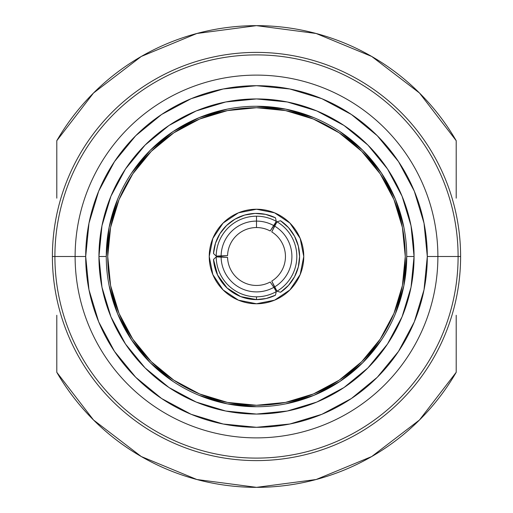 <?xml version="1.0" encoding="UTF-8"?>
<svg xmlns="http://www.w3.org/2000/svg" width="513" height="513" viewBox="0 0 513 513"><rect width="100%" height="100%" fill="white"/><g stroke="black" fill="none" stroke-linecap="round" stroke-linejoin="round"><path stroke-width="0.77" d="M275.449 295.212L276.302 291.608A40.309 40.309 0 0 1 256.5 296.809L256.5 299.605A43.105 43.105 0 0 0 275.449 295.212L266.228 298.489L256.5 299.605L256.5 296.809A40.309 40.309 0 0 1 216.197 256.904L221.109 256.917A35.397 35.397 0 0 0 273.839 287.357L276.302 291.608A40.309 40.309 0 0 1 216.197 256.904L227.567 257.411A28.952 28.952 0 0 0 256.5 285.452A28.952 28.952 0 0 1 227.567 257.411L221.109 256.917A35.397 35.397 0 0 0 273.839 287.357L276.302 291.608L275.449 295.212M256.5 227.548A28.952 28.952 0 0 0 227.567 255.589L221.109 256.083A35.397 35.397 0 0 1 256.5 221.103L256.5 227.548L256.5 221.103A35.397 35.397 0 0 0 221.109 256.083L216.197 256.096A40.309 40.309 0 0 1 256.5 216.191L256.5 221.103L256.5 216.191A40.309 40.309 0 0 1 276.302 221.392L273.839 225.643A35.397 35.397 0 0 0 256.5 221.103A35.397 35.397 0 0 1 273.839 225.643L270.184 230.985A28.952 28.952 0 0 0 256.5 227.548A28.952 28.952 0 0 1 270.184 230.985L276.302 221.392L275.449 217.788L265.503 214.351L255.025 213.421L244.637 215.062L234.948 219.173L226.547 225.508L219.93 233.684L215.492 243.226L213.498 253.55L216.197 256.096L213.498 253.55A43.105 43.105 0 0 1 275.449 217.788L276.302 221.392A40.309 40.309 0 0 0 216.197 256.096L227.567 255.589A28.952 28.952 0 0 1 256.5 227.548M405.27 256.5A148.77 148.77 0 0 1 256.5 405.27A148.77 148.77 0 0 1 107.73 256.5L110.59 227.477L119.054 199.57L132.803 173.849L151.303 151.303L173.849 132.803L199.57 119.054L227.477 110.59L256.5 107.73L285.523 110.59L313.43 119.054L339.151 132.803L361.697 151.303L380.197 173.849L393.946 199.57L402.41 227.477L405.27 256.5L402.41 285.523L393.946 313.43L380.197 339.151L361.697 361.697L339.151 380.197L313.43 393.946L285.523 402.41L256.5 405.27L227.477 402.41L199.57 393.946L173.849 380.197L151.303 361.697L132.803 339.151L119.054 313.43L110.59 285.523L107.73 256.5A148.77 148.77 0 0 1 256.5 107.73A148.77 148.77 0 0 1 405.27 256.5M209.233 256.5A47.267 47.267 0 0 1 256.5 209.233A47.267 47.267 0 0 1 303.767 256.5A47.267 47.267 0 0 1 256.5 303.767A47.267 47.267 0 0 1 209.233 256.5L212.831 274.59L223.078 289.922L238.41 300.169L256.5 303.767L274.59 300.169L289.922 289.922L300.169 274.59L303.767 256.5L300.169 238.41L289.922 223.078L274.59 212.831L256.5 209.233L238.41 212.831L223.078 223.078L212.831 238.41L209.233 256.5M456.204 315.271L456.204 372.303L456.204 315.271M56.796 372.303A230.85 230.85 0 0 0 456.204 372.303A230.85 230.85 0 0 1 56.796 372.303L56.796 315.271L56.796 372.303L93.494 419.967M460.603 256.5A204.103 204.103 0 0 1 256.5 460.603A204.103 204.103 0 0 1 52.397 256.5A204.103 204.103 0 0 0 256.5 460.603A204.103 204.103 0 0 0 460.603 256.5L458.103 256.5A201.603 201.603 0 0 1 256.5 458.103A201.603 201.603 0 0 1 54.897 256.5L52.397 256.5L54.897 256.5A201.603 201.603 0 0 0 256.5 458.103A201.603 201.603 0 0 0 458.103 256.5L437.884 256.5A181.384 181.384 0 0 1 256.5 437.884A181.384 181.384 0 0 1 75.116 256.5L54.897 256.5L75.116 256.5A181.384 181.384 0 0 0 256.5 437.884A181.384 181.384 0 0 0 437.884 256.5L427.303 256.5A170.803 170.803 0 0 1 256.5 427.303A170.803 170.803 0 0 1 85.697 256.5L75.116 256.5L85.697 256.5L88.98 289.819L98.695 321.863L114.482 351.392L135.721 377.279L161.608 398.518L191.137 414.305L223.181 424.02L256.5 427.303L289.819 424.02L321.863 414.305L351.392 398.518L377.279 377.279L398.518 351.392L414.305 321.863L424.02 289.819L427.303 256.5L424.02 223.181L414.305 191.137L398.518 161.608L377.279 135.721L351.392 114.482L321.863 98.695L289.819 88.98L256.5 85.697L223.181 88.98L191.137 98.695L161.608 114.482L135.721 135.721L114.482 161.608L98.695 191.137L88.98 223.181L85.697 256.5A170.803 170.803 0 0 1 256.5 85.697A170.803 170.803 0 0 1 427.303 256.5L437.884 256.5A181.384 181.384 0 0 0 256.5 75.116A181.384 181.384 0 0 0 75.116 256.5A181.384 181.384 0 0 1 256.5 75.116A181.384 181.384 0 0 1 437.884 256.5L458.103 256.5A201.603 201.603 0 0 0 256.5 54.897A201.603 201.603 0 0 0 54.897 256.5A201.603 201.603 0 0 1 256.5 54.897A201.603 201.603 0 0 1 458.103 256.5L460.603 256.5A204.103 204.103 0 0 0 256.5 52.397A204.103 204.103 0 0 0 52.397 256.5A204.103 204.103 0 0 1 256.5 52.397A204.103 204.103 0 0 1 460.603 256.5M406.738 256.449L406.738 256.5A150.238 150.238 0 0 0 256.5 106.262A150.238 150.238 0 0 0 106.262 256.5L98.938 256.5A157.562 157.562 0 0 1 256.5 98.938A157.562 157.562 0 0 1 414.062 256.5L406.738 256.5A150.238 150.238 0 0 1 256.5 406.738A150.238 150.238 0 0 1 106.262 256.5A150.238 150.238 0 0 1 256.5 106.262A150.238 150.238 0 0 1 406.738 256.5L414.062 256.5A157.562 157.562 0 0 1 256.5 414.062A157.562 157.562 0 0 1 98.938 256.5L106.262 256.5A150.238 150.238 0 0 0 256.5 406.738A150.238 150.238 0 0 0 406.738 256.5L403.846 285.812L395.299 313.994M101.965 287.242L98.938 256.5L101.965 225.758L110.93 196.203L125.493 168.963L145.083 145.083L168.963 125.493L196.203 110.93L225.758 101.965L256.5 98.938L287.242 101.965L316.797 110.93L344.037 125.493L367.917 145.083L387.507 168.963L402.07 196.203L411.035 225.758L414.062 256.5L411.035 287.242L402.07 316.797L387.507 344.037L367.917 367.917L344.037 387.507L316.797 402.07L287.242 411.035L256.5 414.062L225.758 411.035L196.203 402.07L168.963 387.507L145.083 367.917L125.493 344.037L110.93 316.797L101.965 287.242L98.938 256.5L101.965 225.758L110.93 196.203M114.482 351.392L135.721 377.279M351.392 398.518L377.279 377.279M398.518 161.608L377.279 135.721M161.608 114.482L135.721 135.721M145.083 145.083L168.963 125.493L196.203 110.93M225.758 101.965L256.5 98.938L287.242 101.965L316.797 110.93M367.917 145.083L387.507 168.963L402.07 196.203M411.035 225.758L414.062 256.5L411.035 287.242L402.07 316.797M367.917 367.917L344.037 387.507L316.797 402.07M287.242 411.035L256.5 414.062L225.758 411.035L196.203 402.07M145.083 367.917L125.493 344.037L110.93 316.797M56.796 198.153L56.796 140.697A230.85 230.85 0 0 1 456.204 140.697A230.85 230.85 0 0 0 56.796 140.697L56.796 198.153M456.204 198.153L456.204 140.697L456.204 198.153M456.204 372.303L419.506 419.967L371.739 456.532L316.143 479.514L256.551 487.35M256.5 487.35L196.857 479.514L141.261 456.532L93.546 420.019L141.261 456.532L196.857 479.514M56.796 140.697L93.494 93.033L141.261 56.468L196.857 33.486L256.449 25.65M256.5 25.65L316.143 33.486L371.739 56.468L419.454 92.981L371.739 56.468L316.143 33.486M419.506 93.033L456.204 140.697M106.262 256.551L109.154 227.188L117.701 199.006M131.559 173.073L150.264 150.264L173.035 131.584L199.006 117.701L227.188 109.154M256.449 106.262L285.812 109.154L313.994 117.701M339.927 131.559L362.736 150.264L381.415 173.035L395.299 199.006L403.846 227.188M381.441 339.927L362.736 362.736L339.965 381.415L313.994 395.299L285.812 403.846M256.551 406.738L227.188 403.846L199.006 395.299M173.073 381.441L150.264 362.736L131.584 339.965L117.701 313.994L109.154 285.812M280.553 292.269L288.498 285.375L294.545 276.764L298.316 266.94L299.605 256.5L298.316 246.06L294.545 236.236L288.498 227.625L280.553 220.731L277.007 221.796A40.309 40.309 0 0 1 277.007 291.204L274.558 286.947A35.397 35.397 0 0 0 274.558 226.053L277.007 221.796L280.553 220.731A43.105 43.105 0 0 1 280.553 292.269L277.007 291.204L271.755 281.105A28.952 28.952 0 0 0 271.755 231.895L274.558 226.053A35.397 35.397 0 0 1 274.558 286.947L271.755 281.105A28.952 28.952 0 0 0 271.755 231.895L277.007 221.796A40.309 40.309 0 0 1 277.007 291.204L280.553 292.269M213.498 259.45L217.576 275.013L227.086 288.005L240.687 296.597L256.5 299.605A43.105 43.105 0 0 1 213.498 259.45L216.197 256.904L213.498 259.45M270.184 282.015L273.839 287.357L270.184 282.015A28.952 28.952 0 0 1 256.5 285.452A28.952 28.952 0 0 0 270.184 282.015"/></g></svg>
